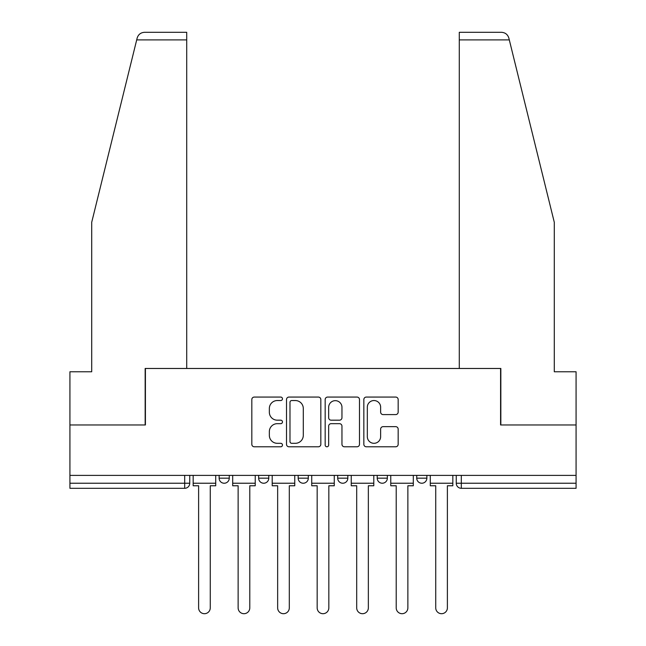<?xml version="1.0" encoding="UTF-8"?>
<svg xmlns="http://www.w3.org/2000/svg" width="646" height="646" viewBox="0 0 646 646"><rect width="100%" height="100%" fill="white"/><g stroke="black" fill="none" stroke-linecap="round" stroke-linejoin="round"><path stroke-width="0.97" d="M282.472 398.8A1.744 1.744 0 0 0 280.727 397.064L254.306 397.064A2.487 2.487 0 0 0 251.819 399.543L251.819 444.303A2.487 2.487 0 0 0 254.306 446.79L280.727 446.79A1.744 1.744 0 0 0 282.472 445.054A1.744 1.744 0 0 0 280.727 443.309L277.312 443.309A7.954 7.954 0 0 1 269.35 435.356L269.35 431.625A7.954 7.954 0 0 1 277.312 423.671L280.727 423.671A1.744 1.744 0 0 0 282.472 421.927A1.744 1.744 0 0 0 280.727 420.183L277.312 420.183A7.954 7.954 0 0 1 269.35 412.229L269.35 408.498A7.954 7.954 0 0 1 277.312 400.544L280.727 400.544A1.744 1.744 0 0 0 282.472 398.8M377.216 478.169L377.216 475.383L377.216 478.169A5.063 5.063 0 0 0 382.279 483.232A5.063 5.063 0 0 1 377.216 478.169L387.35 478.169A5.063 5.063 0 0 1 382.279 483.232M337.697 475.383L337.697 478.169L347.831 478.169A5.063 5.063 0 0 1 342.76 483.232A5.063 5.063 0 0 1 337.697 478.169L337.697 475.383M298.169 475.383L298.169 478.169L308.303 478.169A5.063 5.063 0 0 1 303.24 483.232A5.063 5.063 0 0 1 298.169 478.169L298.169 475.383M258.65 478.169L258.65 475.383L258.65 478.169A5.063 5.063 0 0 0 263.721 483.232A5.063 5.063 0 0 1 258.65 478.169L268.784 478.169A5.063 5.063 0 0 1 263.721 483.232A5.063 5.063 0 0 0 268.784 478.169A5.063 5.063 0 0 1 263.721 483.232M219.131 478.169L219.131 475.383L219.131 478.169A5.063 5.063 0 0 0 224.202 483.232A5.063 5.063 0 0 1 219.131 478.169L229.265 478.169A5.063 5.063 0 0 1 224.202 483.232A5.063 5.063 0 0 0 229.265 478.169A5.063 5.063 0 0 1 224.202 483.232M395.675 414.595A2.487 2.487 0 0 0 398.162 412.108L398.162 399.543A2.487 2.487 0 0 0 395.675 397.064L366.33 397.064A2.487 2.487 0 0 0 363.843 399.543L363.843 444.303A2.487 2.487 0 0 0 366.33 446.79L395.675 446.79A2.487 2.487 0 0 0 398.162 444.303L398.162 429.138A2.487 2.487 0 0 0 395.675 426.651L383.118 426.651A2.487 2.487 0 0 0 380.631 429.138L380.631 436.664A6.654 6.654 0 0 1 373.977 443.309A6.654 6.654 0 0 1 367.324 436.664L367.324 407.19A6.654 6.654 0 0 1 373.977 400.544A6.654 6.654 0 0 1 380.631 407.19L380.631 412.108A2.487 2.487 0 0 0 383.118 414.595L395.675 414.595M136.702 39.899L137.146 38.082C138.301 34.48 140.755 32.558 144.526 32.3L186.71 32.3L186.71 39.899L136.702 39.899L91.708 222.297L91.708 371.765L69.921 371.765L69.921 424.963L145.415 424.963L145.415 368.47L500.585 368.47L500.585 424.963L576.079 424.963L576.079 475.383L69.921 475.383L69.921 483.232L189.746 483.232L189.746 475.383M186.71 39.899L186.71 368.47L145.156 368.47L145.156 424.963L69.921 424.963L69.921 475.383M320.828 399.543A2.487 2.487 0 0 0 318.341 397.064L288.996 397.064A2.487 2.487 0 0 0 286.509 399.543L286.509 444.303A2.487 2.487 0 0 0 288.996 446.79L318.341 446.79A2.487 2.487 0 0 0 320.828 444.303L320.828 399.543M327.659 397.064L357.004 397.064A2.487 2.487 0 0 1 359.491 399.543L359.491 444.303A2.487 2.487 0 0 1 357.004 446.79L344.447 446.79A2.487 2.487 0 0 1 341.96 444.303L341.96 426.15A2.487 2.487 0 0 0 339.473 423.671L331.148 423.671A2.487 2.487 0 0 0 328.661 426.15L328.661 445.054A1.744 1.744 0 0 1 326.916 446.79A1.744 1.744 0 0 1 325.172 445.054L325.172 399.543A2.487 2.487 0 0 1 327.659 397.064M456.254 475.383L456.254 483.232L576.079 483.232L576.079 488.303L461.317 488.303A5.063 5.063 0 0 1 456.254 483.232L456.254 475.383M576.079 475.383L576.079 483.232M184.683 475.383L184.683 488.303A5.063 5.063 0 0 0 189.746 483.232A5.063 5.063 0 0 1 184.683 488.303L69.921 488.303L69.921 483.232M426.869 475.383L426.869 478.169A5.063 5.063 0 0 1 421.798 483.232A5.063 5.063 0 0 1 416.735 478.169A5.063 5.063 0 0 0 421.798 483.232A5.063 5.063 0 0 0 426.869 478.169A5.063 5.063 0 0 1 421.798 483.232M416.735 475.383L416.735 478.169L426.869 478.169M387.35 475.383L387.35 478.169M347.831 475.383L347.831 478.169A5.063 5.063 0 0 1 342.76 483.232A5.063 5.063 0 0 0 347.831 478.169L347.831 475.383M308.303 475.383L308.303 478.169A5.063 5.063 0 0 1 303.24 483.232A5.063 5.063 0 0 0 308.303 478.169L308.303 475.383M268.784 475.383L268.784 478.169L268.784 475.383M229.265 475.383L229.265 478.169L229.265 475.383M291.734 400.544A1.744 1.744 0 0 0 289.989 402.28L289.989 441.573A1.744 1.744 0 0 0 291.734 443.309L295.335 443.309A7.954 7.954 0 0 0 303.297 435.356L303.297 408.498A7.954 7.954 0 0 0 295.335 400.544L291.734 400.544M341.96 407.319A6.654 6.654 0 0 0 335.306 400.665A6.654 6.654 0 0 0 328.661 407.319L328.661 417.696A2.487 2.487 0 0 0 331.148 420.183L339.473 420.183A2.487 2.487 0 0 0 341.96 417.696L341.96 407.319M193.17 483.232L193.17 485.768L198.613 485.768L198.613 607.87A5.83 5.83 0 0 0 204.443 613.7A5.83 5.83 0 0 0 210.265 607.87L210.265 485.768L215.716 485.768L215.716 483.232L193.17 483.232L193.17 475.383M215.716 483.232L215.716 475.383M137.146 38.082C137.856 36.031 137.856 36.031 137.146 38.082M509.298 39.899L508.854 38.082C508.144 36.031 508.144 36.031 508.854 38.082C508.144 36.031 508.144 36.031 508.854 38.082C507.699 34.48 505.245 32.558 501.474 32.3L459.29 32.3L459.29 368.47L500.844 368.47L500.844 424.963L576.079 424.963L576.079 371.765L554.292 371.765L554.292 222.297L509.298 39.899L459.29 39.899M232.689 483.232L232.689 485.768L238.132 485.768L238.132 607.87A5.83 5.83 0 0 0 243.962 613.7A5.83 5.83 0 0 0 249.784 607.87L249.784 485.768L255.235 485.768L255.235 483.232L232.689 483.232L232.689 475.383M255.235 483.232L255.235 475.383M272.208 483.232L272.208 485.768L277.651 485.768L277.651 607.87A5.83 5.83 0 0 0 283.481 613.7A5.83 5.83 0 0 0 289.303 607.87L289.303 485.768L294.754 485.768L294.754 483.232L272.208 483.232L272.208 475.383M294.754 483.232L294.754 475.383M311.727 483.232L311.727 485.768L317.17 485.768L317.17 607.87A5.83 5.83 0 0 0 323 613.7A5.83 5.83 0 0 0 328.83 607.87L328.83 485.768L334.273 485.768L334.273 483.232L311.727 483.232L311.727 475.383M334.273 483.232L334.273 475.383M351.246 483.232L351.246 485.768L356.697 485.768L356.697 607.87A5.83 5.83 0 0 0 362.519 613.7A5.83 5.83 0 0 0 368.349 607.87L368.349 485.768L373.792 485.768L373.792 483.232L351.246 483.232L351.246 475.383M373.792 483.232L373.792 475.383M390.765 483.232L390.765 485.768L396.216 485.768L396.216 607.87A5.83 5.83 0 0 0 402.038 613.7A5.83 5.83 0 0 0 407.868 607.87L407.868 485.768L413.311 485.768L413.311 483.232L390.765 483.232L390.765 475.383M413.311 483.232L413.311 475.383M430.284 483.232L430.284 485.768L435.735 485.768L435.735 607.87A5.83 5.83 0 0 0 441.557 613.7A5.83 5.83 0 0 0 447.387 607.87L447.387 485.768L452.83 485.768L452.83 483.232L430.284 483.232L430.284 475.383M452.83 483.232L452.83 475.383M461.317 475.383L461.317 488.303"/></g></svg>
